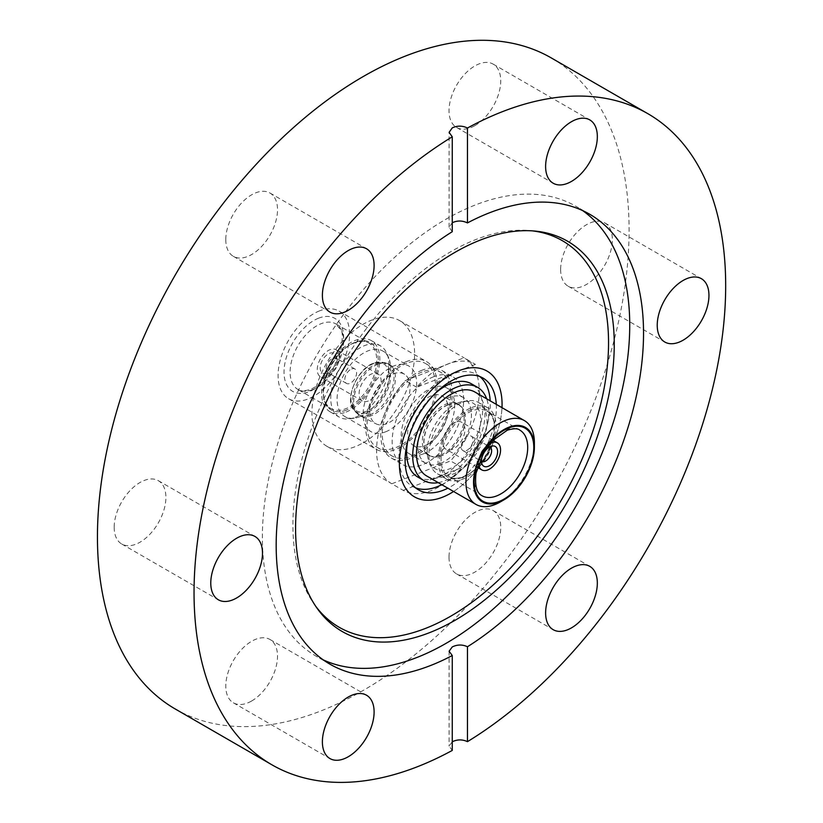 <?xml version="1.0" encoding="UTF-8"?>
<svg xmlns="http://www.w3.org/2000/svg" width="823" height="823" viewBox="0 0 823 823"><rect width="100%" height="100%" fill="white"/><g stroke="black" fill="none" stroke-linecap="round" stroke-linejoin="round"><path stroke-width="0.62" stroke-dasharray="4.12 3.09" d="M453.586 491.496A72.599 41.922 120 0 0 501.989 407.663A72.599 41.922 120 0 1 453.586 491.496M363.272 442.743A72.599 41.922 120 0 0 410.698 378.765A72.599 41.922 120 0 0 399.567 320.579A72.599 41.922 120 0 0 363.272 324.18A72.599 41.922 120 0 0 315.837 388.158A72.599 41.922 120 0 0 326.968 446.333A72.599 41.922 120 0 0 363.272 442.743M315.631 606.15A223.187 128.861 -60 0 1 314.18 604.154A223.187 128.861 -60 0 1 313.995 421.901A223.187 128.861 -60 0 1 450.737 251.725A223.187 128.861 -60 0 1 529.847 230.605A223.187 128.861 -60 0 1 532.296 230.862M323.264 659.881A259.759 149.971 -60 0 1 316.176 656.219A259.759 149.971 -60 0 1 276.363 448.072A259.759 149.971 -60 0 1 446.056 219.165A259.759 149.971 -60 0 1 575.935 206.295A259.759 149.971 -60 0 1 582.653 210.606M114.181 527.265A36.572 21.11 120 0 0 121.753 544.013A36.572 21.11 120 0 0 149.93 534.209A36.572 21.11 120 0 0 165.896 497.411A36.572 21.11 120 0 0 158.325 480.673A36.572 21.11 120 0 0 130.147 490.467A36.572 21.11 120 0 0 114.181 527.265M225.79 239.596A36.572 21.11 120 0 0 233.372 256.344A36.572 21.11 120 0 0 261.549 246.54A36.572 21.11 120 0 0 277.516 209.742A36.572 21.11 120 0 0 269.934 193.004A36.572 21.11 120 0 0 241.756 202.797A36.572 21.11 120 0 0 225.79 239.596M474.881 125.652A36.572 21.11 120 0 0 498.769 93.421A36.572 21.11 120 0 0 493.162 64.122A36.572 21.11 120 0 0 474.881 65.933A36.572 21.11 120 0 0 450.994 98.153A36.572 21.11 120 0 0 456.6 127.462A36.572 21.11 120 0 0 474.881 125.652M560.638 269.512A36.572 21.11 120 0 0 568.209 286.25A36.572 21.11 120 0 0 596.387 276.456A36.572 21.11 120 0 0 612.353 239.647A36.572 21.11 120 0 0 604.782 222.91A36.572 21.11 120 0 0 576.604 232.703A36.572 21.11 120 0 0 560.638 269.512M449.019 557.181A36.572 21.11 120 0 0 456.6 573.919A36.572 21.11 120 0 0 484.778 564.125A36.572 21.11 120 0 0 500.744 527.317A36.572 21.11 120 0 0 493.162 510.579A36.572 21.11 120 0 0 464.985 520.373A36.572 21.11 120 0 0 449.019 557.181M251.653 700.99A36.572 21.11 120 0 0 275.54 668.76A36.572 21.11 120 0 0 269.934 639.461A36.572 21.11 120 0 0 251.653 641.271A36.572 21.11 120 0 0 227.765 673.492A36.572 21.11 120 0 0 233.372 702.801A36.572 21.11 120 0 0 251.653 700.99M175.309 709.025A375.926 217.046 120 0 0 363.272 690.404A375.926 217.046 120 0 0 608.855 359.137A375.926 217.046 120 0 0 551.225 57.898M452.259 741.78L449.101 746.111L452.259 750.432M452.259 231.705L449.101 227.22L452.259 222.745M426.53 475.879A48.403 27.941 120 0 0 445.222 476.147A48.403 27.941 120 0 0 481.198 434.39A48.403 27.941 120 0 0 474.933 392.036M462.639 402.272A41.14 23.754 -60 0 1 468.338 400.76A41.14 23.754 -60 0 1 478.533 402.498A41.14 23.754 -60 0 1 483.852 438.505A41.14 23.754 -60 0 1 453.278 473.986A41.14 23.754 -60 0 1 437.394 473.76A41.14 23.754 -60 0 1 430.779 465.808A41.14 23.754 -60 0 1 435.408 429.925A41.14 23.754 -60 0 1 462.639 402.272M471.774 407.539A41.14 23.754 -60 0 1 487.658 407.766A41.14 23.754 -60 0 1 492.977 443.772A41.14 23.754 -60 0 1 462.403 479.253A41.14 23.754 -60 0 1 446.519 479.027A41.14 23.754 -60 0 1 441.2 443.031A41.14 23.754 -60 0 1 471.774 407.539M458.246 402.817A37.858 21.861 -60 0 1 463.493 401.418A37.858 21.861 -60 0 1 479.788 428.927A37.858 21.861 -60 0 1 449.636 468.812A37.858 21.861 -60 0 1 428.937 461.281A37.858 21.861 -60 0 1 433.186 428.258A37.858 21.861 -60 0 1 458.246 402.817M478.533 463.771A15.596 9.002 -60 0 1 490.446 443.124M455.716 422.22A15.596 9.002 120 0 0 444.132 435.665A15.596 9.002 120 0 0 446.148 449.317A15.596 9.002 120 0 0 452.166 449.399A15.596 9.002 120 0 0 463.761 435.953A15.596 9.002 120 0 0 461.744 422.302A15.596 9.002 120 0 0 455.716 422.22M489.778 446.879A8.333 4.815 120 0 0 487.833 446.591A8.333 4.815 120 0 0 486.681 446.899A8.333 4.815 120 0 0 481.167 452.506A8.333 4.815 120 0 0 480.231 459.769A8.333 4.815 120 0 0 481.445 461.312M466.147 450.675A8.333 4.815 120 0 0 472.351 443.484A8.333 4.815 120 0 0 471.27 436.19A8.333 4.815 120 0 0 468.05 436.139A8.333 4.815 120 0 0 461.857 443.33A8.333 4.815 120 0 0 462.938 450.623A8.333 4.815 120 0 0 466.147 450.675M435.305 393.271A53.783 31.048 120 0 0 407.786 440.943M417.755 477.021A53.783 31.048 120 0 0 438.525 477.319A53.783 31.048 120 0 0 478.492 430.933A53.783 31.048 120 0 0 471.538 383.868M438.258 482.638A53.783 31.048 120 0 0 444.615 480.827A53.783 31.048 120 0 0 486.66 398.805M496.279 404.36A64.533 37.261 -60 0 1 447.877 488.193M441.786 484.685A64.533 37.261 120 0 0 490.189 400.852M479.819 376.564A64.533 37.261 120 0 0 476.918 374.558A64.533 37.261 120 0 0 451.992 374.198A64.533 37.261 120 0 0 404.031 429.863A64.533 37.261 120 0 0 412.385 486.331A64.533 37.261 120 0 0 415.564 487.844M329.581 353.304A11.429 6.594 -60 0 1 335.825 355.577A11.429 6.594 -60 0 1 334.55 365.535A11.429 6.594 -60 0 1 326.978 373.22A11.429 6.594 -60 0 1 325.394 373.642A11.429 6.594 -60 0 1 320.476 365.34A11.429 6.594 -60 0 1 329.581 353.304M333.017 358.18A8.333 4.815 -60 0 1 336.237 358.231A8.333 4.815 -60 0 1 337.574 359.836A8.333 4.815 -60 0 1 336.638 367.109A8.333 4.815 -60 0 1 331.124 372.716A8.333 4.815 -60 0 1 329.961 373.025A8.333 4.815 -60 0 1 327.904 372.665A8.333 4.815 -60 0 1 326.824 365.371A8.333 4.815 -60 0 1 333.017 358.18M351.647 368.941A8.333 4.815 -60 0 1 354.867 368.982A8.333 4.815 -60 0 1 355.947 376.276A8.333 4.815 -60 0 1 349.754 383.467A8.333 4.815 -60 0 1 346.534 383.425A8.333 4.815 -60 0 1 345.454 376.132A8.333 4.815 -60 0 1 351.647 368.941M368.334 401.007A15.596 9.002 -60 0 1 362.315 400.914A15.596 9.002 -60 0 1 360.299 387.273A15.596 9.002 -60 0 1 371.883 373.817A15.596 9.002 -60 0 1 377.911 373.909A15.596 9.002 -60 0 1 379.928 387.551A15.596 9.002 -60 0 1 368.334 401.007M326.505 376.852A15.596 9.002 -60 0 1 320.486 376.769A15.596 9.002 -60 0 1 318.47 363.118A15.596 9.002 -60 0 1 330.054 349.672A15.596 9.002 -60 0 1 336.082 349.754A15.596 9.002 -60 0 1 338.099 363.406A15.596 9.002 -60 0 1 326.505 376.852M386.635 423.742A28.589 16.511 -60 0 1 376.039 423.835A28.589 16.511 -60 0 1 371.759 398.97A28.589 16.511 -60 0 1 393.137 373.909A28.589 16.511 -60 0 1 404.618 374.331A28.589 16.511 -60 0 1 407.735 399.494A28.589 16.511 -60 0 1 386.635 423.742M406.809 363.231A48.403 27.941 120 0 0 370.834 404.978A48.403 27.941 120 0 0 377.099 447.331A48.403 27.941 120 0 0 395.791 447.599A48.403 27.941 120 0 0 431.756 405.852A48.403 27.941 120 0 0 425.501 363.499A48.403 27.941 120 0 0 406.809 363.231M422.014 372.017A48.403 27.941 120 0 0 386.049 413.763A48.403 27.941 120 0 0 392.304 456.117A48.403 27.941 120 0 0 410.996 456.384A48.403 27.941 120 0 0 446.971 414.638A48.403 27.941 120 0 0 440.706 372.284A48.403 27.941 120 0 0 422.014 372.017M422.261 370.134A50.553 29.186 120 0 0 384.691 413.743A50.553 29.186 120 0 0 391.234 457.979A50.553 29.186 120 0 0 410.759 458.257A50.553 29.186 120 0 0 448.319 414.658A50.553 29.186 120 0 0 441.786 370.412A50.553 29.186 120 0 0 422.261 370.134M433.67 376.728A50.553 29.186 120 0 0 396.1 420.327A50.553 29.186 120 0 0 402.642 464.563A50.553 29.186 120 0 0 422.168 464.841A50.553 29.186 120 0 0 459.728 421.242A50.553 29.186 120 0 0 453.195 377.006A50.553 29.186 120 0 0 433.67 376.728M403.219 490.364L461.97 467.505A72.599 41.922 -60 0 1 431.067 490.652A72.599 41.922 -60 0 1 403.219 490.364L391.81 483.77L450.562 460.921A72.599 41.922 120 0 0 464.213 357.912A72.599 41.922 120 0 0 464.018 357.799L405.276 380.648A72.599 41.922 120 0 0 391.614 483.657A72.599 41.922 120 0 0 391.81 483.77M475.427 364.383L416.685 387.242A72.599 41.922 -60 0 1 447.589 364.095A72.599 41.922 -60 0 1 475.427 364.383L464.018 357.799M416.685 387.242L405.276 380.648M319.581 310.857A50.553 29.186 120 0 0 282.011 354.466A50.553 29.186 120 0 0 288.554 398.702A50.553 29.186 120 0 0 308.08 398.98A50.553 29.186 120 0 0 345.639 355.371A50.553 29.186 120 0 0 339.107 311.135A50.553 29.186 120 0 0 319.581 310.857M407.046 361.359A50.553 29.186 120 0 0 369.486 404.957A50.553 29.186 120 0 0 376.018 449.193A50.553 29.186 120 0 0 395.544 449.471A50.553 29.186 120 0 0 433.114 405.873A50.553 29.186 120 0 0 426.571 361.636A50.553 29.186 120 0 0 407.046 361.359M355.166 417.343A41.14 23.754 120 0 0 382.397 389.68A41.14 23.754 120 0 0 387.016 353.808A41.14 23.754 120 0 0 380.411 345.855A41.14 23.754 120 0 0 364.527 345.629A41.14 23.754 120 0 0 333.953 381.111A41.14 23.754 120 0 0 339.271 417.117A41.14 23.754 120 0 0 349.466 418.856A41.14 23.754 120 0 0 355.166 417.343M346.03 412.076A41.14 23.754 120 0 0 376.605 376.584A41.14 23.754 120 0 0 371.286 340.578A41.14 23.754 120 0 0 355.402 340.352A41.14 23.754 120 0 0 324.828 375.844A41.14 23.754 120 0 0 330.146 411.839A41.14 23.754 120 0 0 346.03 412.076M359.548 416.798A37.858 21.861 120 0 0 384.619 391.347A37.858 21.861 120 0 0 388.868 358.334A37.858 21.861 120 0 0 382.788 351.01A37.858 21.861 120 0 0 368.169 350.804A37.858 21.861 120 0 0 340.033 383.456A37.858 21.861 120 0 0 344.93 416.592A37.858 21.861 120 0 0 354.312 418.197A37.858 21.861 120 0 0 359.548 416.798M385.576 431.828A37.858 21.861 120 0 0 413.712 399.165A37.858 21.861 120 0 0 408.815 366.04A37.858 21.861 120 0 0 394.196 365.834A37.858 21.861 120 0 0 366.06 398.486A37.858 21.861 120 0 0 370.957 431.622A37.858 21.861 120 0 0 385.576 431.828M461.97 467.505L450.562 460.921M534.394 442.743A48.403 27.941 -60 0 1 500.168 502.02M431.17 395.863A28.589 16.511 120 0 0 410.07 420.121A28.589 16.511 120 0 0 413.187 445.274A28.589 16.511 120 0 0 424.658 445.706A28.589 16.511 120 0 0 446.045 420.635A28.589 16.511 120 0 0 441.766 395.781A28.589 16.511 120 0 0 431.17 395.863M447.979 404.957A29.247 16.892 120 0 0 425.326 433.083A29.247 16.892 120 0 0 433.536 457.002A29.247 16.892 120 0 0 441.323 455.942A29.247 16.892 120 0 0 461.919 433.608A29.247 16.892 120 0 0 462.084 407.539A29.247 16.892 120 0 0 447.979 404.957M440.336 463.442A37.858 21.861 120 0 0 468.472 430.789A37.858 21.861 120 0 0 463.575 397.653A37.858 21.861 120 0 0 448.957 397.447A37.858 21.861 120 0 0 420.82 430.1A37.858 21.861 120 0 0 425.717 463.236A37.858 21.861 120 0 0 440.336 463.442M423.608 453.782A37.858 21.861 120 0 0 451.745 421.129A37.858 21.861 120 0 0 446.848 387.993A37.858 21.861 120 0 0 432.229 387.787A37.858 21.861 120 0 0 404.093 420.44A37.858 21.861 120 0 0 408.99 453.576A37.858 21.861 120 0 0 423.608 453.782M505.24 429.945A37.858 21.861 120 0 0 477.103 462.598A37.858 21.861 120 0 0 482 495.724L448.916 476.63A37.858 21.861 -60 0 1 444.019 443.494A37.858 21.861 -60 0 1 472.155 410.842A37.858 21.861 -60 0 1 486.774 411.047A37.858 21.861 -60 0 1 491.67 444.183A37.858 21.861 -60 0 1 463.544 476.836A37.858 21.861 -60 0 1 448.916 476.63C452.609 478.811 457.31 478.863 463.03 476.774C488.09 469.089 504.715 417.477 486.774 411.047L519.858 430.151A37.858 21.861 120 0 0 505.24 429.945M471.517 409.463A38.938 22.478 120 0 0 439.914 453.977A38.938 22.478 120 0 0 462.66 477.34A38.938 22.478 120 0 0 494.263 432.826A38.938 22.478 120 0 0 471.517 409.463M369.949 414.792A29.309 16.923 -60 0 1 355.814 412.2A29.309 16.923 -60 0 1 355.978 386.069A29.309 16.923 -60 0 1 376.625 363.704A29.309 16.923 -60 0 1 384.423 362.634A29.309 16.923 -60 0 1 392.653 386.594A29.309 16.923 -60 0 1 369.949 414.792M377.932 364.239A29.535 17.057 120 0 0 355.834 390.133A29.535 17.057 120 0 0 360.258 415.81A29.535 17.057 120 0 0 371.204 415.728A29.535 17.057 120 0 0 393.003 390.668A29.535 17.057 120 0 0 389.783 364.682A29.535 17.057 120 0 0 377.932 364.239M318.624 318.172A42.168 24.34 120 0 0 284.408 366.369A42.168 24.34 120 0 0 309.036 391.666A42.168 24.34 120 0 0 343.253 343.469A42.168 24.34 120 0 0 318.624 318.172M312.565 389.67A37.858 21.861 -60 0 1 297.947 389.464A37.858 21.861 -60 0 1 293.05 356.328A37.858 21.861 -60 0 1 321.176 323.676A37.858 21.861 -60 0 1 335.805 323.881A37.858 21.861 -60 0 1 340.701 357.017A37.858 21.861 -60 0 1 312.565 389.67M354.26 342.779A37.858 21.861 120 0 0 326.124 375.432A37.858 21.861 120 0 0 331.021 408.568A37.858 21.861 120 0 0 345.65 408.774A37.858 21.861 120 0 0 373.786 376.111A37.858 21.861 120 0 0 368.889 342.985A37.858 21.861 120 0 0 354.26 342.779M346.288 410.152A38.938 22.478 -60 0 1 323.542 386.789A38.938 22.478 -60 0 1 355.145 342.275A38.938 22.478 -60 0 1 377.891 365.638A38.938 22.478 -60 0 1 346.288 410.152M373.858 363.169A28.167 16.265 120 0 0 354.013 384.67A28.167 16.265 120 0 0 353.859 409.782A28.167 16.265 120 0 0 367.449 412.272A28.167 16.265 120 0 0 389.258 385.174A28.167 16.265 120 0 0 381.358 362.151A28.167 16.265 120 0 0 373.858 363.169M367.027 411.068A27.138 15.668 -60 0 1 351.174 394.783A27.138 15.668 -60 0 1 373.2 363.756A27.138 15.668 -60 0 1 389.053 380.041A27.138 15.668 -60 0 1 367.027 411.068M439.873 455.376A29.535 17.057 -60 0 1 428.022 454.934A29.535 17.057 -60 0 1 424.802 428.948A29.535 17.057 -60 0 1 446.601 403.887A29.535 17.057 -60 0 1 457.547 403.795A29.535 17.057 -60 0 1 461.97 429.483A29.535 17.057 -60 0 1 439.873 455.376M447.846 404.823A29.309 16.923 120 0 0 425.152 433.011A29.309 16.923 120 0 0 433.371 456.981A29.309 16.923 120 0 0 441.179 455.911A29.309 16.923 120 0 0 461.816 433.536A29.309 16.923 120 0 0 461.991 407.416A29.309 16.923 120 0 0 447.846 404.823M399.567 320.579L464.213 357.912M529.847 230.605L534.796 231.057M121.753 544.013L218.342 599.782M233.372 256.344L329.961 312.112M493.162 64.122L589.762 119.891M568.209 286.25L664.799 342.018M456.6 573.919L553.19 629.688M269.934 639.461L366.533 695.229M589.741 214.268L575.935 206.295M329.982 664.192L316.176 656.219M233.372 702.801L329.961 758.569M493.162 510.579L589.762 566.347M604.782 222.91L701.371 278.678M456.6 127.462L553.19 183.231M269.934 193.004L366.533 248.762M158.325 480.673L254.914 536.431M314.18 604.154L317.04 608.207M449.101 227.22L449.101 132.349M449.101 651.23L449.101 746.111M326.968 446.333L391.614 483.657M487.658 407.766L478.533 402.498M463.493 401.418L468.338 400.76M477.381 467.351L446.148 449.317M487.833 446.591L492.401 445.973M471.27 436.19L489.901 446.951M476.918 374.558L482.998 378.066M404.618 374.331L389.783 364.682L384.423 362.634L381.358 362.151L373.57 363.2C357.182 368.426 344.086 400.245 353.859 409.782L360.258 415.81L376.039 423.835M297.947 389.464C299.675 391.295 303.872 391.275 310.518 389.413C323.964 383.22 333.901 370.967 340.3 352.676C342.81 338.911 342.934 331.278 340.681 329.786L335.805 323.881L368.889 342.985C365.196 340.794 360.495 340.753 354.775 342.841C329.714 350.536 313.09 402.138 331.021 408.568L297.947 389.464M337.574 359.836L335.825 355.577M354.867 368.982L336.237 358.231M362.315 400.914L320.486 376.769M377.099 447.331L392.304 456.117M391.234 457.979L402.642 464.563M288.554 398.702L376.018 449.193M371.286 340.578L380.411 345.855M388.868 358.334L387.016 353.808M382.788 351.01L408.815 366.04M344.93 416.592L370.957 431.622M354.312 418.197L349.466 418.856M330.146 411.839L339.271 417.117M339.107 311.135L426.571 361.636M441.786 370.412L453.195 377.006M425.501 363.499L440.706 372.284M377.911 373.909L336.082 349.754M346.534 383.425L327.904 372.665M329.961 373.025L325.394 373.642M412.385 486.331L418.465 489.85M462.938 450.623L481.568 461.384M480.231 459.769L481.969 464.038M492.977 440.336L461.744 422.302M428.937 461.281L430.779 465.808M446.519 479.027L437.394 473.76M413.187 445.274L428.022 454.934L433.536 457.002M446.848 387.993L463.575 397.653M408.99 453.576L425.717 463.236M462.084 407.539L457.547 403.795L441.766 395.781"/><path stroke-width="1.23" d="M450.737 493.234A72.599 41.922 120 0 0 453.586 491.496A72.599 41.922 120 0 1 442.476 497.236A72.599 41.922 120 0 1 414.432 496.835A72.599 41.922 120 0 0 450.737 493.234M501.989 407.663A72.599 41.922 120 0 0 487.031 371.08A72.599 41.922 120 0 0 450.737 374.681A72.599 41.922 120 0 0 403.301 438.659A72.599 41.922 120 0 0 414.432 496.835A72.599 41.922 120 0 1 405.039 433.299A72.599 41.922 120 0 1 458.997 370.679A72.599 41.922 120 0 1 487.031 371.08A72.599 41.922 120 0 1 501.989 407.663M454.913 252.383A225.337 130.106 -60 0 1 534.796 231.057A225.337 130.106 -60 0 1 608.794 395.287A225.337 130.106 -60 0 1 454.913 620.367A225.337 130.106 -60 0 1 317.04 608.207A225.337 130.106 -60 0 1 316.865 424.205A225.337 130.106 -60 0 1 454.913 252.383M532.296 230.862A223.187 128.861 -60 0 1 602.765 395.071A223.187 128.861 -60 0 1 450.737 616.19A223.187 128.861 -60 0 1 315.631 606.15M582.653 210.606A259.759 149.971 -60 0 1 613.824 420.738A259.759 149.971 -60 0 1 446.056 643.349A259.759 149.971 -60 0 1 323.264 659.881M210.77 583.034A36.572 21.11 120 0 0 218.342 599.782A36.572 21.11 120 0 0 246.53 589.978A36.572 21.11 120 0 0 262.496 553.179A36.572 21.11 120 0 0 254.914 536.431A36.572 21.11 120 0 0 226.737 546.235A36.572 21.11 120 0 0 210.77 583.034M322.39 295.364A36.572 21.11 120 0 0 329.961 312.112A36.572 21.11 120 0 0 358.139 302.308A36.572 21.11 120 0 0 374.105 265.51A36.572 21.11 120 0 0 366.533 248.762A36.572 21.11 120 0 0 338.346 258.566A36.572 21.11 120 0 0 322.39 295.364M571.471 181.42A36.572 21.11 120 0 0 595.368 149.189A36.572 21.11 120 0 0 589.762 119.891A36.572 21.11 120 0 0 571.471 121.701A36.572 21.11 120 0 0 547.583 153.922A36.572 21.11 120 0 0 553.19 183.231A36.572 21.11 120 0 0 571.471 181.42M657.227 325.28A36.572 21.11 120 0 0 664.799 342.018A36.572 21.11 120 0 0 692.987 332.225A36.572 21.11 120 0 0 708.953 295.416A36.572 21.11 120 0 0 701.371 278.678A36.572 21.11 120 0 0 673.193 288.472A36.572 21.11 120 0 0 657.227 325.28M545.618 612.95A36.572 21.11 120 0 0 553.19 629.688A36.572 21.11 120 0 0 581.367 619.894A36.572 21.11 120 0 0 597.333 583.085A36.572 21.11 120 0 0 589.762 566.347A36.572 21.11 120 0 0 561.574 576.141A36.572 21.11 120 0 0 545.618 612.95M348.242 756.759A36.572 21.11 120 0 0 372.14 724.528A36.572 21.11 120 0 0 366.533 695.229A36.572 21.11 120 0 0 348.242 697.04A36.572 21.11 120 0 0 324.355 729.26A36.572 21.11 120 0 0 329.961 758.569A36.572 21.11 120 0 0 348.242 756.759M452.259 222.745C457.321 220.399 462.392 220.461 467.464 222.92A259.759 149.971 -60 0 1 589.741 214.268A259.759 149.971 -60 0 1 630.974 417.518A259.759 149.971 -60 0 1 467.464 646.744C462.392 644.399 457.321 644.46 452.259 646.929L449.101 651.23L452.259 655.53A259.759 149.971 -60 0 1 329.982 664.192A259.759 149.971 -60 0 1 288.739 460.931A259.759 149.971 -60 0 1 452.259 231.705L452.259 136.803A375.926 217.046 120 0 0 212.848 468.452A375.926 217.046 120 0 0 271.899 764.793A375.926 217.046 120 0 0 452.259 750.432L452.259 655.53M467.464 646.744L467.464 741.657A375.926 217.046 120 0 0 706.875 410.008A375.926 217.046 120 0 0 647.824 113.667L551.225 57.898A375.926 217.046 120 0 0 363.272 76.518A375.926 217.046 120 0 0 117.679 407.786A375.926 217.046 120 0 0 175.309 709.025L271.899 764.793M647.824 113.667A375.926 217.046 120 0 0 467.464 128.018C462.392 125.569 457.321 125.528 452.259 127.894L449.101 132.349L452.259 136.803M467.464 741.657C462.392 739.291 457.321 739.332 452.259 741.78M467.464 222.92L467.464 128.018M503.974 499.828L500.168 502.02A48.403 27.941 -60 0 1 494.664 504.684A48.403 27.941 -60 0 1 475.972 504.417A48.403 27.941 -60 0 1 469.707 462.063A48.403 27.941 -60 0 1 505.682 420.316A48.403 27.941 -60 0 1 524.374 420.584A48.403 27.941 -60 0 1 534.394 442.743L534.394 447.136A43.022 24.844 120 0 0 508.871 427.199A43.022 24.844 120 0 0 473.945 476.373A43.022 24.844 120 0 0 499.077 502.195A43.022 24.844 120 0 0 503.974 499.828A43.022 24.844 120 0 0 534.394 447.136M524.374 420.584L474.933 392.036A48.403 27.941 120 0 0 456.24 391.769A48.403 27.941 120 0 0 420.275 433.526A48.403 27.941 120 0 0 426.53 475.879L475.972 504.417M490.446 443.124A15.596 9.002 -60 0 1 491.3 442.764A15.596 9.002 -60 0 1 497.318 442.846A15.596 9.002 -60 0 1 499.335 456.498A15.596 9.002 -60 0 1 487.751 469.943A15.596 9.002 -60 0 1 481.722 469.861A15.596 9.002 -60 0 1 478.533 463.771M490.827 446.395A11.429 6.594 -60 0 1 492.401 445.973A11.429 6.594 -60 0 1 497.329 454.275A11.429 6.594 -60 0 1 488.224 466.312A11.429 6.594 -60 0 1 481.969 464.038A11.429 6.594 -60 0 1 483.255 454.07A11.429 6.594 -60 0 1 490.827 446.395M481.445 461.312A8.333 4.815 120 0 0 481.568 461.384A8.333 4.815 120 0 0 484.788 461.436A8.333 4.815 120 0 0 490.981 454.245A8.333 4.815 120 0 0 489.901 446.951A8.333 4.815 120 0 0 489.778 446.879M486.66 398.805A53.783 31.048 120 0 0 477.628 387.386L471.538 383.868A53.783 31.048 120 0 0 450.767 383.569A53.783 31.048 120 0 0 435.305 393.271M407.786 440.943A53.783 31.048 120 0 0 417.755 477.021L423.845 480.529A53.783 31.048 120 0 0 438.258 482.638M477.628 387.386A53.783 31.048 120 0 0 456.858 387.088A53.783 31.048 120 0 0 416.891 433.474A53.783 31.048 120 0 0 423.845 480.529M447.877 488.193A64.533 37.261 -60 0 1 443.391 490.21A64.533 37.261 -60 0 1 418.465 489.85A64.533 37.261 -60 0 1 410.121 433.371A64.533 37.261 -60 0 1 458.082 377.706A64.533 37.261 -60 0 1 482.998 378.066A64.533 37.261 -60 0 1 496.279 404.36M415.564 487.844A64.533 37.261 120 0 0 437.301 486.691A64.533 37.261 120 0 0 441.786 484.685M490.189 400.852A64.533 37.261 120 0 0 479.819 376.564M499.17 501.444A42.168 24.34 -60 0 1 474.552 476.147A42.168 24.34 -60 0 1 508.768 427.95A42.168 24.34 -60 0 1 533.397 453.247A42.168 24.34 -60 0 1 499.17 501.444M482 495.724A37.858 21.861 120 0 0 496.619 495.94A37.858 21.861 120 0 0 524.755 463.277A37.858 21.861 120 0 0 519.858 430.151C517.893 428.299 513.696 428.32 507.287 430.203L492.874 440.428L483.811 452.516L476.044 473.112C474.655 485.416 476.64 492.956 482 495.724M481.722 469.861L477.381 467.351M497.318 442.846L492.977 440.336"/></g></svg>

